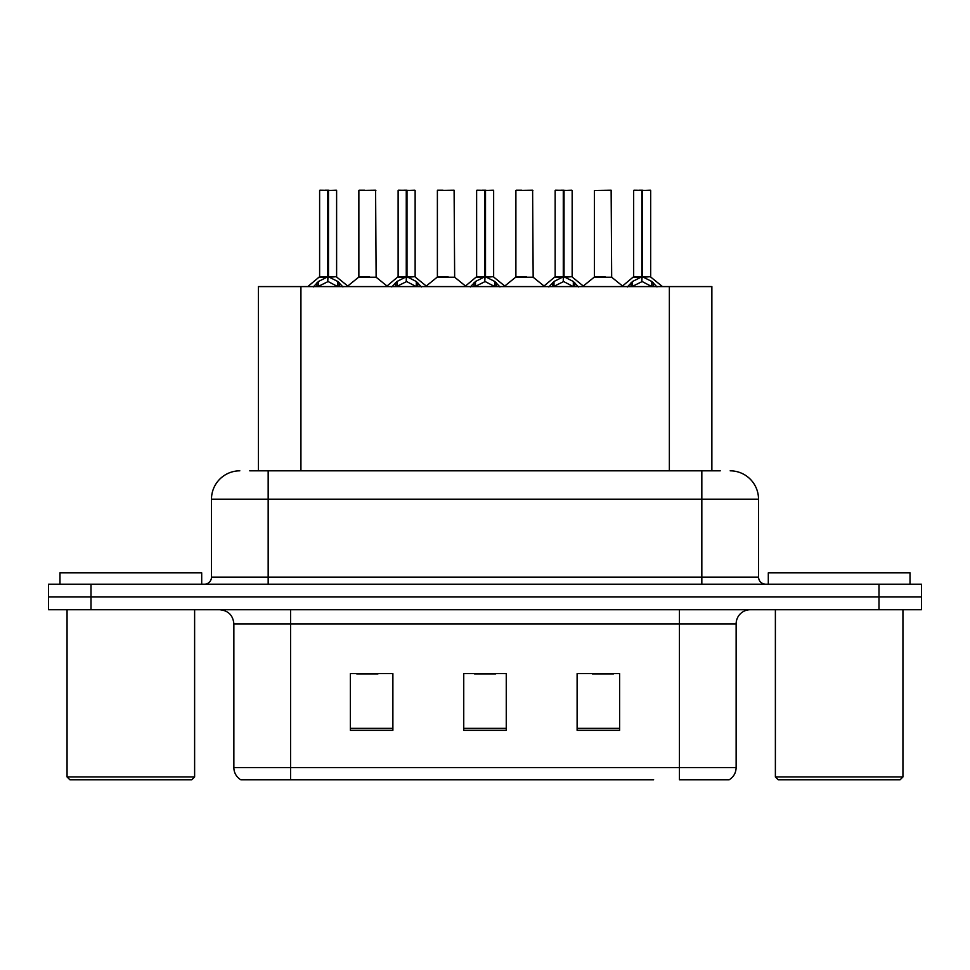 <?xml version="1.0" encoding="UTF-8"?>
<svg xmlns="http://www.w3.org/2000/svg" width="970" height="970" viewBox="0 0 970 970"><rect width="100%" height="100%" fill="white"/><g stroke="black" fill="none" stroke-linecap="round" stroke-linejoin="round"><path stroke-width="1.45" d="M258.408 470.826L258.408 286.587L711.871 286.587L711.871 470.826M736.133 767.585C735.963 772.872 733.647 776.934 729.185 779.783L679.436 779.783L679.436 767.585L736.133 767.585L736.133 623.892A14.174 14.174 0 0 1 750.307 609.718M653.647 779.783L240.815 779.783A14.174 14.174 0 0 1 233.867 767.585L233.867 623.892C233.03 615.283 228.302 610.554 219.693 609.718M921.5 609.718L921.5 596.962L48.5 596.962L48.5 609.718L91.01 609.718L91.01 596.962L48.5 596.962L48.5 584.207L91.01 584.207L91.01 596.962L921.5 596.962L921.5 609.718L91.01 609.718M619.636 730.313L619.636 673.629L577.114 673.629L577.114 730.313L619.636 730.313M392.886 730.313L392.886 673.629L350.364 673.629L350.364 730.313L392.886 730.313M506.255 730.313L506.255 673.629L463.745 673.629L463.745 730.313L506.255 730.313M356.742 673.92L377.997 673.92M592.282 673.92L613.537 673.92M474.512 673.92L495.767 673.92M250.393 470.826L720.249 470.826M249.751 470.826L268.169 470.826L268.169 499.174L211.484 499.174L211.484 577.114A7.081 7.081 0 0 1 204.391 584.207M239.82 470.826A28.348 28.348 0 0 0 211.484 499.174M730.18 470.826A28.348 28.348 0 0 1 758.516 499.174L758.516 577.114C758.904 581.382 761.268 583.746 765.609 584.207M921.5 596.962L921.5 584.207L91.01 584.207M313.298 286.926L318.451 281.482L327.739 276.789L327.739 281.736L328.115 275.25L328.49 276.789L337.778 281.482L342.931 286.926M319.615 190.508L327.751 190.217L319.615 190.508L319.615 276.668L327.739 276.789M336.614 190.508L328.49 190.508L328.49 276.68L336.614 276.668L336.614 190.508L319.894 190.217M328.49 190.508L336.335 190.217M327.739 190.508L327.739 276.68L319.615 276.668L307.793 286.587M328.478 190.217L328.49 276.789M337.778 286.623L328.49 281.736M327.739 281.736L319.821 285.641M327.751 190.217L327.739 276.668M327.993 190.217L325.277 190.217M369.521 276.668L358.609 277.226L376.13 277.226L375.596 190.217L358.864 190.508L358.864 276.668L367.739 276.668M364.538 190.217L359.155 190.217M391.819 286.926L396.972 281.482L406.26 276.789L406.26 281.736L406.624 275.25L407 276.789L416.288 281.482L421.441 286.926M398.124 190.508L406.272 190.217L398.124 190.508L398.124 276.668L406.26 276.789M415.136 190.508L407 190.508L407 276.68L415.136 276.668L415.136 190.508L398.403 190.217M407 190.508L414.845 190.217M406.26 190.508L406.26 276.68L398.124 276.668L386.315 286.587M406.988 190.217L407 276.789M416.288 286.623L407 281.736M406.26 281.736L398.343 285.641M406.272 190.217L406.26 276.668M406.503 190.217L403.799 190.217M470.329 286.926L475.482 281.482L484.77 276.789L484.77 281.736L485.145 275.25L485.509 276.789L494.797 281.482L499.95 286.926M476.634 190.508L484.782 190.217L476.634 190.508L476.634 276.668L484.77 276.789M493.645 190.508L485.509 190.508L485.509 276.68L493.645 276.668L493.645 190.508L476.925 190.217M485.509 190.508L493.366 190.217M484.77 190.508L484.77 276.68L476.646 276.668L464.824 286.587M485.497 190.217L485.509 276.789M494.797 286.623L485.509 281.736M484.77 281.736L476.852 285.641M484.782 190.217L484.77 276.668M485.012 190.217L482.308 190.217M548.838 286.926L553.991 281.482L563.279 276.789L563.279 281.736L563.655 275.25L564.031 276.789L573.318 281.482L578.472 286.926M555.155 190.508L563.291 190.217L555.155 190.508L555.155 276.668L563.279 276.789M572.154 190.508L564.031 190.508L564.031 276.68L572.154 276.668L572.154 190.508L555.434 190.217M564.031 190.508L571.876 190.217M563.279 190.508L563.279 276.68L555.155 276.668L543.333 286.587M564.019 190.217L564.031 276.789M573.318 286.623L564.031 281.736M563.279 281.736L555.361 285.641M563.291 190.217L563.279 276.668M563.534 190.217L560.818 190.217M627.36 286.926L632.513 281.482L641.801 276.789L641.801 281.736L642.164 275.25L642.54 276.789L651.828 281.482L656.981 286.926M633.665 190.508L641.813 190.217L633.665 190.508L633.665 276.668L641.801 276.789M650.676 190.508L642.54 190.508L642.54 276.68L650.676 276.668L650.676 190.508L633.943 190.217M642.54 190.508L650.385 190.217M641.801 190.508L641.801 276.68L633.665 276.668L621.843 286.587M642.528 190.217L642.54 276.789M651.828 286.623L642.54 281.736M641.801 281.736L633.883 285.641M641.813 190.217L641.801 276.668M642.043 190.217L639.339 190.217M448.031 276.668L437.118 277.226L454.651 277.226L454.105 190.217L437.385 190.508L437.385 276.668L446.261 276.668M443.047 190.217L437.664 190.217M526.54 276.668L515.64 277.226L533.16 277.226L532.615 190.217L515.894 190.508L515.894 276.668L524.77 276.668M521.569 190.217L516.173 190.217M605.062 276.668L594.149 277.226L611.67 277.226L611.136 190.217L594.404 190.508L594.404 276.668L603.279 276.668M191.781 779.783L69.901 779.783L67.063 776.946L194.618 776.946L191.781 779.783M67.063 609.718L67.063 776.946M194.618 609.718L194.618 776.946M201.699 584.207L201.699 572.87L59.982 572.87L59.982 584.207M900.099 779.783L778.219 779.783L775.382 776.946L902.937 776.946L900.099 779.783M775.382 609.718L775.382 776.946M902.937 609.718L902.937 776.946M910.018 584.207L910.018 572.87L768.301 572.87L768.301 584.207M300.93 470.826L300.93 286.587M669.361 470.826L669.361 286.587M679.436 609.718L679.436 623.892L233.867 623.892M736.133 623.892L679.436 623.892L679.436 767.585L290.563 767.585L290.563 779.783M233.867 767.585L290.563 767.585L290.563 609.718M878.99 609.718L878.99 584.207M506.255 728.349L463.745 728.349M392.886 728.349L350.364 728.349M619.636 728.349L577.114 728.349M268.169 584.207L268.169 577.114L758.516 577.114M211.484 577.114L268.169 577.114L268.169 499.174L701.831 499.174L701.831 584.207M758.516 499.174L701.831 499.174L701.831 470.826M326.805 277.226L319.348 277.226M328.49 276.68L336.614 276.668L329.424 277.226M337.778 281.482L337.778 286.587M339.257 282.767L339.257 286.587M316.972 282.767L316.972 286.587M318.451 281.482L318.451 286.587M375.875 190.508L358.864 190.508M405.327 277.226L397.87 277.226M407 276.68L415.124 276.668L407.933 277.226M416.288 281.482L416.288 286.587M417.779 282.767L417.779 286.587M395.481 282.767L395.481 286.587M396.972 281.482L396.972 286.587M483.836 277.226L476.379 277.226M485.509 276.68L493.645 276.668L486.443 277.226M494.797 281.482L494.797 286.587M496.288 282.767L496.288 286.587M473.99 282.767L473.99 286.587M475.482 281.482L475.482 286.587M562.345 277.226L554.888 277.226M564.031 276.68L572.154 276.668L564.964 277.226M573.318 281.482L573.318 286.587M574.798 282.767L574.798 286.587M552.512 282.767L552.512 286.587M553.991 281.482L553.991 286.587M640.867 277.226L633.41 277.226M642.54 276.68L650.664 276.668L643.474 277.226M651.828 281.482L651.828 286.587M653.319 282.767L653.319 286.587M631.021 282.767L631.021 286.587M632.513 281.482L632.513 286.587M454.384 190.508L437.385 190.508M532.906 190.508L515.894 190.508M611.415 190.508L594.404 190.508M336.881 277.226L348.436 286.587M358.609 277.226L347.745 286.029M376.13 277.226L387.006 286.029M415.39 277.226L426.945 286.587M493.9 277.226L505.467 286.587M572.421 277.226L583.976 286.587M650.931 277.226L662.486 286.587M437.118 277.226L426.254 286.029M454.651 277.226L465.515 286.029M515.64 277.226L504.776 286.029M533.16 277.226L544.024 286.029M594.149 277.226L583.285 286.029M611.67 277.226L622.546 286.029"/></g></svg>
